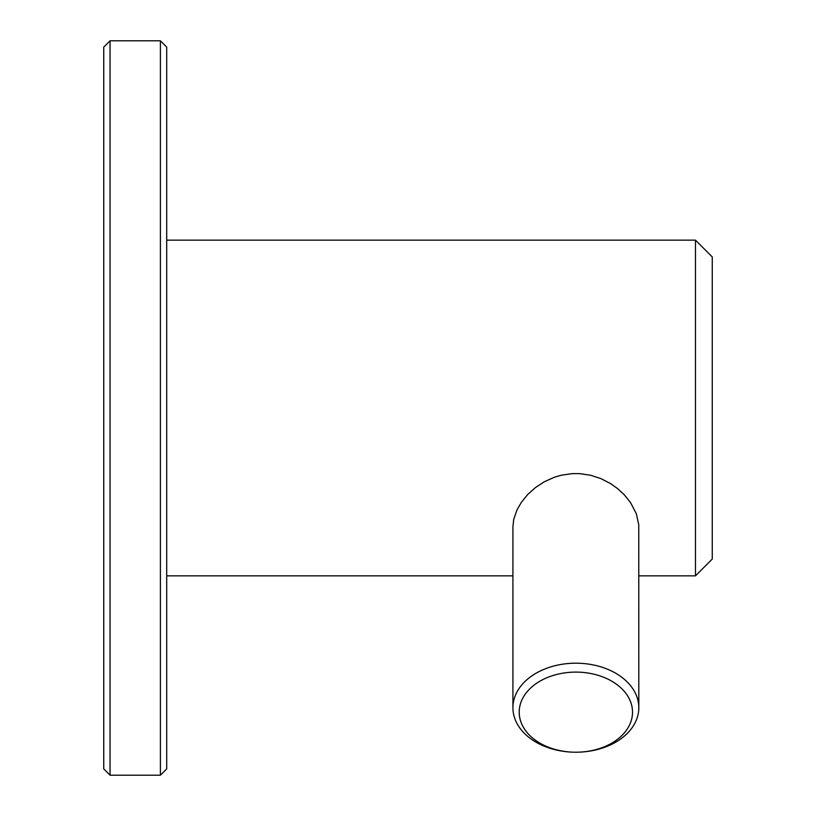 <?xml version="1.0" encoding="UTF-8"?>
<svg xmlns="http://www.w3.org/2000/svg" width="816" height="816" viewBox="0 0 816 816"><rect width="100%" height="100%" fill="white"/><g stroke="black" fill="none" stroke-linecap="round" stroke-linejoin="round"><path stroke-width="1.22" d="M160.405 40.8L160.405 775.2L110.048 775.2L110.048 40.8L160.405 40.8L166.699 47.093L166.699 768.907L160.405 775.2M110.048 40.8L103.744 47.093L103.744 768.907L110.048 775.2M575.861 663.194A62.944 44.513 180 0 0 512.917 707.707A62.944 44.513 180 0 0 575.861 752.219A62.944 44.513 180 0 0 638.816 707.707A62.944 44.513 180 0 0 575.861 663.194M575.861 672.098A56.651 40.055 180 0 0 519.211 712.164A56.651 40.055 180 0 0 575.861 752.219A56.651 40.055 180 0 0 624.923 692.131A56.651 40.055 180 0 0 526.799 692.131A56.651 40.055 180 0 0 575.861 752.219A56.651 40.055 180 0 0 624.923 692.131A56.651 40.055 180 0 0 526.799 692.131A56.651 40.055 180 0 0 575.861 752.219A56.651 40.055 180 0 0 632.512 712.164A56.651 40.055 180 0 0 575.861 672.098M166.699 240.139L695.467 240.139L695.467 575.861L638.816 575.861M638.816 707.707L638.765 524.882L636.347 513.713L630.493 502.503L624.107 494.608L617.783 488.753L610.592 483.623L600.943 478.625L590.519 475.238L579.554 473.627L572.179 473.627L561.255 475.218L554.186 477.309L544.282 481.777L535.337 487.642L527.636 494.588L521.271 502.452L516.977 509.929L513.733 519.343L512.917 526.708M695.467 240.139L712.256 256.928L712.256 559.072L695.467 575.861M512.917 526.687L512.917 707.707M166.699 575.861L512.917 575.861"/></g></svg>
